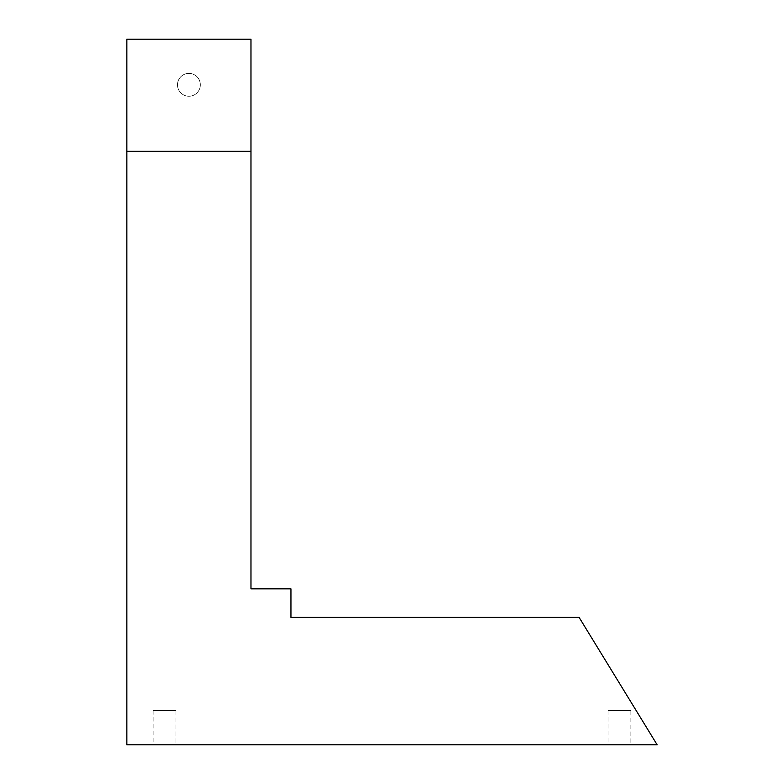<?xml version="1.0" encoding="UTF-8"?>
<svg xmlns="http://www.w3.org/2000/svg" width="784" height="784" viewBox="0 0 784 784"><rect width="100%" height="100%" fill="white"/><g stroke="black" fill="none" stroke-linecap="round" stroke-linejoin="round"><path stroke-width="0.59" stroke-dasharray="3.92 2.94" d="M579.102 617.38L657.149 744.8L126.851 744.8L126.851 39.2L250.968 39.2L250.968 588.823L290.962 588.823L290.962 617.38L579.102 617.38M177.488 84.819A11.427 11.427 0 0 0 194.628 94.707A11.427 11.427 0 0 0 194.628 74.921A11.427 11.427 0 0 0 177.488 84.819A11.427 11.427 0 0 0 194.628 94.707A11.427 11.427 0 0 0 194.628 74.921A11.427 11.427 0 0 0 177.488 84.819M175.979 744.8L153.125 744.8L175.979 744.8L175.979 710.52L153.125 710.52L175.979 710.52M630.875 744.8L608.021 744.8L630.875 744.8L630.875 710.52L608.021 710.52L630.875 710.52M608.021 710.52L608.021 744.8M153.125 710.52L153.125 744.8"/><path stroke-width="1.18" d="M579.102 617.38L657.149 744.8L126.851 744.8L126.851 39.2L250.968 39.2L250.968 588.823L290.962 588.823L290.962 617.38L579.102 617.38M250.968 151.322L126.851 151.322"/></g></svg>
